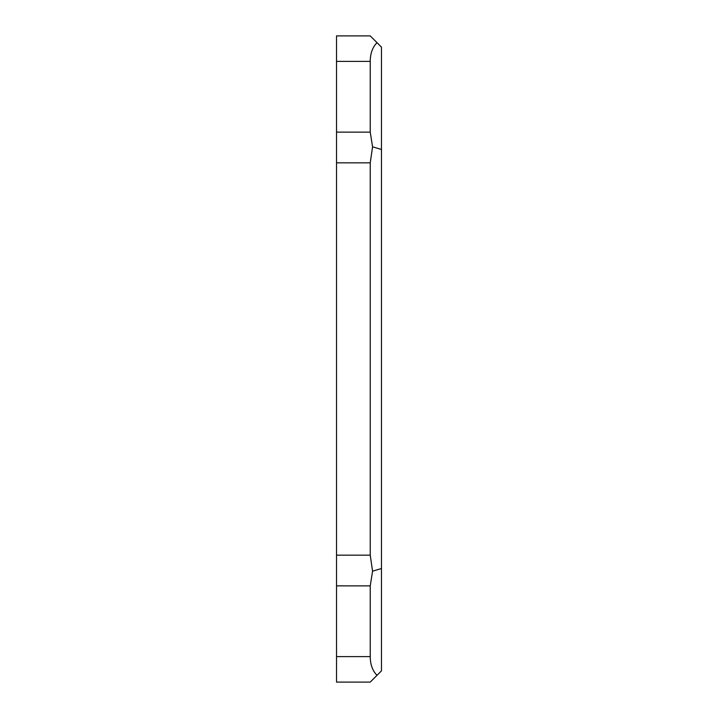 <?xml version="1.0" encoding="UTF-8"?>
<svg xmlns="http://www.w3.org/2000/svg" width="718" height="718" viewBox="0 0 718 718"><rect width="100%" height="100%" fill="white"/><g stroke="black" fill="none" stroke-linecap="round" stroke-linejoin="round"><path stroke-width="1.08" d="M336.527 656.62L370.237 656.62C370.282 664.536 372.534 670.774 377.022 675.324L370.237 682.1L336.527 682.1L336.527 555.158L370.237 555.158L370.237 162.842L336.527 162.842L336.527 555.158M336.527 61.38L336.527 35.9L370.237 35.9L377.022 42.676C372.534 47.226 370.282 53.464 370.237 61.38L336.527 61.38L336.527 132.13L370.237 132.13L370.237 61.38M370.237 656.62L370.237 585.87L336.527 585.87M377.022 42.676L381.473 47.137L381.473 670.863L377.022 675.324M336.527 162.842L336.527 132.13M370.237 132.13L372.57 146.822L370.237 162.842M381.473 149.47L372.57 146.822M370.237 555.158L372.57 571.178L370.237 585.87M381.473 568.53L372.57 571.178"/></g></svg>
